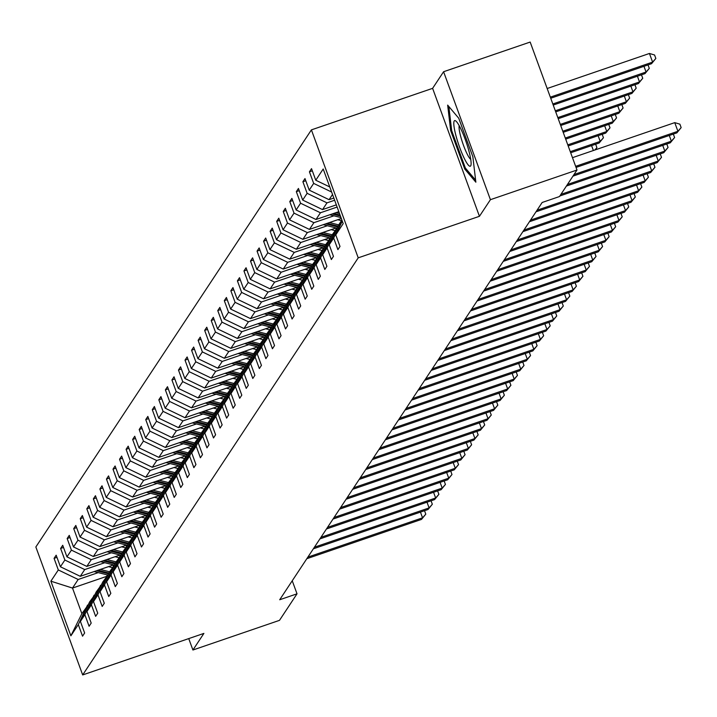<?xml version="1.0" encoding="UTF-8"?>
<svg xmlns="http://www.w3.org/2000/svg" width="717" height="717" viewBox="0 0 717 717"><rect width="100%" height="100%" fill="white"/><g stroke="black" fill="none" stroke-linecap="round" stroke-linejoin="round"><path stroke-width="1.08" d="M311.402 129.876L35.85 546.981L82.679 674.939L358.222 257.842L311.402 129.876L432.611 88.343L479.44 216.301L490.419 199.685L443.59 71.727L432.611 88.343M443.59 71.727L530.168 42.061L576.997 170.019L490.419 199.685M188.732 638.596L192.918 650.014L279.496 620.348L297.017 593.819L292.24 580.77M98.22 572.623L78.171 579.488L72.507 588.065L50.88 581.191L58.31 569.952L54.071 558.364L56.966 557.369M106.466 576.432L72.507 588.065L81.872 613.662L88.245 604.834M78.171 579.488L58.31 569.952M104.763 562.711L84.723 569.576L80.268 576.316L60.407 566.771L56.168 555.191L54.071 558.364M60.407 566.771L64.862 560.04L60.622 548.451L63.517 547.456M111.314 552.798L91.265 559.663L86.82 566.403L66.959 556.858L62.72 545.279L60.622 548.451M66.959 556.858L71.404 550.127L67.165 538.539L70.06 537.544M117.857 542.886L97.817 549.751L93.362 556.491L73.501 546.946L69.262 535.366L67.165 538.539M73.501 546.946L77.956 540.215L73.717 528.626L76.611 527.64M124.408 532.973L104.359 539.847L99.914 546.578L80.053 537.042L75.814 525.453L73.717 528.626M80.053 537.042L84.498 530.302L80.259 518.714L83.163 517.728M130.951 523.06L110.911 529.935L106.457 536.666L86.596 527.129L82.356 515.541L80.259 518.714M86.596 527.129L91.05 520.39L86.811 508.81L89.706 507.815M137.503 513.148L117.454 520.022L113.008 526.753L93.147 517.217L88.908 505.628L86.811 508.81M93.147 517.217L97.593 510.477L93.353 498.898L96.257 497.903M144.054 503.244L124.005 510.11L119.56 516.84L99.699 507.304L95.46 495.716L93.353 498.898M99.699 507.304L104.144 500.574L99.905 488.985L102.8 487.99M150.597 493.332L130.557 500.197L126.102 506.937L106.241 497.392L102.002 485.803L99.905 488.985M106.241 497.392L110.696 490.661L106.457 479.073L109.351 478.078M157.148 483.419L137.099 490.285L132.654 497.024L112.793 487.479L108.554 475.9L106.457 479.073M112.793 487.479L117.238 480.748L112.999 469.16L115.894 468.165M163.691 473.507L143.651 480.372L139.197 487.112L119.336 477.567L115.096 465.987L112.999 469.16M119.336 477.567L123.79 470.836L119.551 459.247L122.446 458.253M170.243 463.594L150.194 470.469L145.748 477.199L125.887 467.654L121.648 456.075L119.551 459.247M125.887 467.654L130.333 460.923L126.093 449.335L128.997 448.349M176.785 453.682L156.745 460.556L152.291 467.287L132.43 457.751L128.191 446.162L126.093 449.335M132.43 457.751L136.884 451.011L132.645 439.431L135.54 438.437M183.337 443.769L163.288 450.643L158.842 457.374L138.981 447.838L134.742 436.25L132.645 439.431M138.981 447.838L143.427 441.098L139.188 429.519L142.091 428.524M189.888 433.866L169.839 440.731L165.394 447.462L145.533 437.926L141.294 426.337L139.188 429.519M145.533 437.926L149.978 431.186L145.739 419.606L148.634 418.611M196.431 423.953L176.391 430.818L171.937 437.558L152.076 428.013L147.836 416.425L145.739 419.606M152.076 428.013L156.53 421.282L152.291 409.694L155.186 408.699M202.983 414.041L182.934 420.906L178.488 427.646L158.627 418.101L154.388 406.512L152.291 409.694M158.627 418.101L163.073 411.37L158.833 399.781L161.728 398.786M209.525 404.128L189.485 410.993L185.031 417.733L165.17 408.188L160.931 396.609L158.833 399.781M165.17 408.188L169.624 401.457L165.385 389.869L168.28 388.874M216.077 394.216L196.028 401.081L191.582 407.821L171.721 398.276L167.482 386.696L165.385 389.869M171.721 398.276L176.167 391.545L171.928 379.956L174.831 378.97M222.62 384.303L202.579 391.177L198.125 397.908L178.264 388.372L174.025 376.784L171.928 379.956M178.264 388.372L182.718 381.632L178.479 370.044L181.374 369.058M229.171 374.391L209.122 381.265L204.677 387.996L184.816 378.459L180.576 366.871L178.479 370.044M184.816 378.459L189.261 371.72L185.022 360.14L187.926 359.145M235.723 364.478L215.674 371.352L211.228 378.083L191.367 368.547L187.128 356.958L185.022 360.14M191.367 368.547L195.813 361.807L191.573 350.228L194.468 349.233M242.265 354.574L222.225 361.44L217.771 368.171L197.91 358.634L193.671 347.046L191.573 350.228M197.91 358.634L202.364 351.904L198.116 340.315L201.02 339.32M248.817 344.662L228.768 351.527L224.322 358.267L204.462 348.722L200.222 337.133L198.116 340.315M204.462 348.722L208.907 341.991L204.668 330.403L207.563 329.408M255.36 334.749L235.319 341.615L230.865 348.354L211.004 338.809L206.765 327.23L204.668 330.403M211.004 338.809L215.459 332.079L211.219 320.49L214.114 319.495M261.911 324.837L241.862 331.702L237.417 338.442L217.556 328.897L213.316 317.317L211.219 320.49M217.556 328.897L222.001 322.166L217.762 310.578L220.666 309.583M268.454 314.924L248.414 321.799L243.959 328.529L224.098 318.984L219.859 307.405L217.762 310.578M224.098 318.984L228.553 312.253L224.313 300.665L227.208 299.679M275.005 305.012L254.956 311.886L250.511 318.617L230.65 309.081L226.411 297.492L224.313 300.665M230.65 309.081L235.095 302.341L230.856 290.761L233.76 289.767M281.557 295.099L261.508 301.974L257.062 308.704L237.202 299.168L232.953 287.58L230.856 290.761M237.202 299.168L241.647 292.428L237.408 280.849L240.303 279.854M288.1 285.196L268.059 292.061L263.605 298.792L243.744 289.256L239.505 277.667L237.408 280.849M243.744 289.256L248.199 282.516L243.95 270.936L246.854 269.942M294.651 275.283L274.602 282.148L270.157 288.879L250.296 279.343L246.056 267.755L243.95 270.936M250.296 279.343L254.741 272.612L250.502 261.024L253.397 260.029M301.194 265.371L281.154 272.236L276.699 278.976L256.838 269.431L252.599 257.842L250.502 261.024M256.838 269.431L261.293 262.7L257.053 251.111L259.948 250.116M307.745 255.458L287.696 262.323L283.251 269.063L263.39 259.518L259.151 247.939L257.053 251.111M263.39 259.518L267.835 252.787L263.596 241.199L266.491 240.204M314.288 245.546L294.248 252.411L289.793 259.151L269.933 249.606L265.693 238.026L263.596 241.199M269.933 249.606L274.387 242.875L270.148 231.286L273.043 230.3M320.84 235.633L300.79 242.507L296.345 249.238L276.484 239.702L272.245 228.114L270.148 231.286M276.484 239.702L280.93 232.962L276.69 221.374L279.594 220.388M327.391 225.721L307.342 232.595L302.897 239.326L283.036 229.79L278.788 218.201L276.69 221.374M283.036 229.79L287.481 223.05L283.242 211.47L286.137 210.475M333.934 215.808L313.894 222.682L309.439 229.413L289.578 219.877L285.339 208.288L283.242 211.47M289.578 219.877L294.024 213.137L289.785 201.558L292.688 200.563M337.133 207.052L320.436 212.77L315.991 219.501L296.13 209.964L291.891 198.376L289.785 201.558M296.13 209.964L300.575 203.225L296.336 191.645L299.231 190.65M334.633 200.24L326.988 202.857L322.533 209.597L302.673 200.052L298.433 188.463L296.336 191.645M302.673 200.052L307.127 193.321L302.888 181.733L305.783 180.738M332.527 194.468L329.085 199.685L309.224 190.139L304.985 178.56L302.888 181.733M309.224 190.139L313.67 183.409L309.43 171.82L312.325 170.825M329.775 186.958L315.767 180.227L311.528 168.647L309.43 171.82M315.767 180.227L323.197 168.988L343.192 223.623L335.762 234.871L340.001 246.46L337.904 249.633L333.665 238.044L329.22 244.784L333.459 256.372L331.362 259.545L327.122 247.957L322.668 254.696L326.907 266.276L324.81 269.458L320.571 257.869L316.125 264.609L320.365 276.188L318.267 279.37L314.028 267.782L309.574 274.512L313.813 286.101L311.716 289.283L307.476 277.694L303.031 284.425L307.27 296.013L305.164 299.186L300.925 287.607L296.48 294.337L300.719 305.926L298.622 309.099L294.382 297.519L289.928 304.25L294.167 315.838L292.07 319.011L287.831 307.432L283.385 314.163L287.625 325.751L285.527 328.924L281.288 317.335L276.834 324.075L281.073 335.655L278.976 338.836L274.736 327.248L270.291 333.988L274.53 345.567L272.433 348.749L268.194 337.16L263.739 343.9L267.979 355.48L265.882 358.661L261.642 347.073L257.197 353.804L261.436 365.392L259.33 368.565L255.091 356.985L250.645 363.716L254.885 375.305L252.787 378.477L248.548 366.898L244.094 373.629L248.342 385.217L246.236 388.39L241.996 376.81L237.551 383.541L241.79 395.13L239.693 398.302L235.454 386.714L230.999 393.454L235.239 405.042L233.142 408.215L228.902 396.626L224.457 403.366L228.696 414.946L226.599 418.128L222.36 406.539L217.905 413.279L222.145 424.858L220.047 428.04L215.808 416.452L211.363 423.182L215.602 434.771L213.505 437.953L209.256 426.364L204.811 433.095L209.05 444.683L206.953 447.856L202.714 436.277L198.259 443.007L202.508 454.596L200.401 457.769L196.162 446.189L191.717 452.92L195.956 464.508L193.859 467.681L189.62 456.102L185.165 462.832L189.405 474.421L187.307 477.594L183.068 466.005L178.623 472.745L182.862 484.325L180.765 487.506L176.525 475.918L172.071 482.658L176.31 494.237L174.213 497.419L169.974 485.83L165.528 492.57L169.768 504.15L167.67 507.331L163.422 495.743L158.977 502.474L163.216 514.062L161.119 517.244L156.88 505.655L152.425 512.386L156.673 523.975L154.567 527.147L150.328 515.568L145.883 522.299L150.122 533.887L148.025 537.06L143.785 525.48L139.331 532.211L143.57 543.8L141.473 546.972L137.234 535.384L132.788 542.124L137.028 553.712L134.93 556.885L130.691 545.296L126.237 552.036L130.476 563.616L128.379 566.797L124.14 555.209L119.694 561.949L123.933 573.528L121.836 576.71L117.588 565.121L113.143 571.852L117.382 583.441L115.285 586.623L111.045 575.034L106.6 581.765L110.839 593.353L108.733 596.526L104.494 584.947L100.048 591.677L104.288 603.266L102.19 606.439L97.951 594.859L93.497 601.59L97.736 613.178L95.639 616.351L91.4 604.772L86.954 611.502L91.193 623.091L89.096 626.264L84.857 614.675L80.403 621.415L84.642 632.994L82.545 636.176L78.305 624.588L70.875 635.836L50.88 581.191M576.997 170.019L559.475 196.548L542.16 202.481L279.702 599.753L297.017 593.819M80.403 621.415L89.634 601.904L94.796 594.922M94.088 595.173L84.857 614.675M113.528 564.915L80.268 576.316M84.723 569.576L64.862 560.04M86.954 611.502L96.186 591.991L101.339 585.018M100.631 585.26L91.4 604.772M120.071 555.003L86.82 566.403M91.265 559.663L71.404 550.127M93.497 601.59L102.728 582.079L107.891 575.106M107.183 575.348L97.951 594.859M126.622 545.09L93.362 556.491M97.817 549.751L77.956 540.215M100.048 591.677L109.28 572.166L114.442 565.193M113.725 565.435L104.494 584.947M133.165 535.187L99.914 546.578M104.359 539.847L84.498 530.302M106.6 581.765L115.822 562.262L120.985 555.281M120.277 555.523L111.045 575.034M139.716 525.274L106.457 536.666M110.911 529.935L91.05 520.39M113.143 571.852L122.374 552.35L127.536 545.368M126.819 545.61L117.588 565.121M146.268 515.362L113.008 526.753M117.454 520.022L97.593 510.477M119.694 561.949L128.926 542.437L134.079 535.456M133.371 535.698L124.14 555.209M152.811 505.449L119.56 516.84M124.005 510.11L104.144 500.574M126.237 552.036L135.468 532.525L140.631 525.543M139.923 525.794L130.691 545.296M159.362 495.537L126.102 506.937M130.557 500.197L110.696 490.661M132.788 542.124L142.02 522.612L147.173 515.64M146.465 515.881L137.234 535.384M165.905 485.624L132.654 497.024M137.099 490.285L117.238 480.748M139.331 532.211L148.562 512.7L153.725 505.727M153.017 505.969L143.785 525.48M172.456 475.712L139.197 487.112M143.651 480.372L123.79 470.836M145.883 522.299L155.114 502.787L160.276 495.814M159.559 496.056L150.328 515.568M178.999 465.799L145.748 477.199M150.194 470.469L130.333 460.923M152.425 512.386L161.657 492.884L166.819 485.902M166.111 486.144L156.88 505.655M185.551 455.895L152.291 467.287M156.745 460.556L136.884 451.011M158.977 502.474L168.208 482.971L173.371 475.989M172.654 476.231L163.422 495.743M192.102 445.983L158.842 457.374M163.288 450.643L143.427 441.098M165.528 492.57L174.76 473.059L179.913 466.077M179.205 466.319L169.974 485.83M198.645 436.07L165.394 447.462M169.839 440.731L149.978 431.186M172.071 482.658L181.302 463.146L186.465 456.164L172.654 452.642M185.757 456.406L176.525 475.918M205.196 426.158L171.937 437.558M176.391 430.818L156.53 421.282M178.623 472.745L187.854 453.234L193.007 446.252M192.299 446.503L183.068 466.005M211.739 416.245L178.488 427.646M182.934 420.906L163.073 411.37M185.165 462.832L194.397 443.321L199.559 436.348M198.851 436.59L189.62 456.102M218.291 406.333L185.031 417.733M189.485 410.993L169.624 401.457M191.717 452.92L200.948 433.409L206.111 426.436M205.394 426.678L196.162 446.189M224.833 396.42L191.582 407.821M196.028 401.081L176.167 391.545M198.259 443.007L207.491 423.496L212.653 416.523M211.945 416.765L202.714 436.277M231.385 386.517L198.125 397.908M202.579 391.177L182.718 381.632M204.811 433.095L214.042 413.592L219.205 406.611M218.488 406.853L209.256 426.364M237.936 376.604L204.677 387.996M209.122 381.265L189.261 371.72M211.363 423.182L220.594 403.68L225.747 396.698L211.945 393.176M225.039 396.94L215.808 416.452M244.479 366.692L211.228 378.083M215.674 371.352L195.813 361.807M217.905 413.279L227.137 393.767L232.299 386.786M231.582 387.028L222.36 406.539M251.031 356.779L217.771 368.171M222.225 361.44L202.364 351.904M224.457 403.366L233.688 383.855L238.842 376.873M238.134 377.124L228.902 396.626M257.573 346.867L224.322 358.267M228.768 351.527L208.907 341.991M230.999 393.454L240.231 373.942L245.393 366.961M244.685 367.212L235.454 386.714M264.125 336.954L230.865 348.354M235.319 341.615L215.459 332.079M237.551 383.541L246.782 364.03L251.945 357.057M251.228 357.299L241.996 376.81M270.668 327.042L237.417 338.442M241.862 331.702L222.001 322.166M244.094 373.629L253.325 354.117L258.487 347.145M257.779 347.387L248.548 366.898M277.219 317.129L243.959 328.529M248.414 321.799L228.553 312.253M250.645 363.716L259.877 344.205L265.039 337.232M264.322 337.474L255.091 356.985M283.762 307.226L250.511 318.617M254.956 311.886L235.095 302.341M257.197 353.804L266.419 334.301L271.582 327.319M270.874 327.561L261.642 347.073M290.313 297.313L257.062 308.704M261.508 301.974L241.647 292.428M263.739 343.9L272.971 324.389L278.133 317.407M277.416 317.649L268.194 337.16M296.865 287.4L263.605 298.792M268.059 292.061L248.199 282.516M270.291 333.988L279.522 314.476L284.676 307.494M283.968 307.736L274.736 327.248M303.408 277.488L270.157 288.879M274.602 282.148L254.741 272.612M276.834 324.075L286.065 304.564L291.227 297.582M290.519 297.833L281.288 317.335M309.959 267.575L276.699 278.976M281.154 272.236L261.293 262.7M283.385 314.163L292.617 294.651L297.77 287.678M297.062 287.92L287.831 307.432M316.502 257.663L283.251 269.063M287.696 262.323L267.835 252.787M289.928 304.25L299.159 284.739L304.322 277.766M303.614 278.008L294.382 297.519M323.053 247.75L289.793 259.151M294.248 252.411L274.387 242.875M296.48 294.337L305.711 274.826L310.873 267.853M310.156 268.095L300.925 287.607M329.596 237.847L296.345 249.238M300.79 242.507L280.93 232.962M303.031 284.425L312.253 264.923L317.416 257.941M316.708 258.183L307.476 277.694M336.148 227.934L302.897 239.326M307.342 232.595L287.481 223.05M309.574 274.512L318.805 255.01L323.967 248.028M323.25 248.27L314.028 267.782M341.319 218.497L309.439 229.413M313.894 222.682L294.024 213.137M316.125 264.609L325.357 245.097L330.51 238.116M329.802 238.358L320.571 257.869M338.827 211.676L315.991 219.501M320.436 212.77L300.575 203.225M322.668 254.696L331.899 235.185L337.062 228.203L323.25 224.681M336.354 228.454L327.122 247.957M336.327 204.865L322.533 209.597M326.988 202.857L307.127 193.321M329.22 244.784L338.451 225.272L341.892 220.065M342.018 220.406L333.665 238.044M333.835 198.053L329.085 199.685M331.63 192.039L313.67 183.409M342.278 221.114L335.762 234.871M192.918 650.014L203.888 633.407L82.679 674.939M479.44 216.301L358.222 257.842M87.537 605.085L78.305 624.588M70.875 635.836L81.872 613.662M464.759 169.051L475.855 182.19L472.862 156.79L458.755 118.251L447.659 105.112L450.652 130.512L464.759 169.051L465.898 168.656M451.629 130.18L450.652 130.512M575.643 166.326L677.915 131.283L676.866 132.869L576.047 167.419M572.48 157.677L674.751 122.634L677.915 131.283L681.15 127.617L676.866 132.869M674.751 122.634L679.886 124.166L681.15 127.617M550.737 98.247L651.547 63.705L652.604 62.11L649.441 53.47L547.17 88.514M649.441 53.47L654.576 54.994L655.84 58.453L652.604 62.11L550.333 97.154M655.84 58.453L651.547 63.705M574.003 174.554L671.363 141.195L670.314 142.782L572.955 176.14M673.335 134.079L674.598 137.53L671.363 141.195L669.275 135.468M674.598 137.53L670.314 142.782M567.452 184.466L664.82 151.099L663.763 152.694L566.403 186.053M666.792 143.992L668.056 147.442L664.82 151.099L662.723 145.381M668.056 147.442L663.763 152.694M553.228 105.058L645.004 73.618L646.053 72.023L552.825 103.974M648.025 64.906L649.288 68.366L645.004 73.618M649.288 68.366L646.053 72.023L643.956 66.305M555.72 111.879L638.453 83.522L639.501 81.935L555.325 110.785M641.482 74.819L642.746 78.278L638.453 83.522M642.746 78.278L639.501 81.935L637.413 76.217M468.927 151.072A24.118 3.952 -108.9 0 0 456.039 121.191A24.118 3.952 -108.9 0 0 455.976 135.746A24.118 3.952 -108.9 0 0 464.894 159.622A24.118 3.952 -108.9 0 0 471.015 164.901A24.118 3.952 -108.9 0 0 468.927 151.072M459.203 125.708A18.266 2.993 -108.9 0 0 460.699 136.526A18.266 2.993 -108.9 0 0 470.737 159.389M475.622 180.164L465.36 168.02L451.692 130.682L448.842 106.51M560.909 194.379L658.269 161.011L657.22 162.607L559.852 195.965M660.24 153.895L661.504 157.355L658.269 161.011L656.172 155.293M661.504 157.355L657.22 162.607M329.802 214.768L340.987 217.592M336.031 212.635L339.491 213.505M332.168 213.962L340.423 216.041M340.064 215.055L333.665 213.451M558.211 118.69L631.91 93.434L632.959 91.848L557.817 117.597M634.93 84.731L636.194 88.191L631.91 93.434M636.194 88.191L632.959 91.848L630.861 86.13M537.042 210.224L651.717 170.924L650.669 172.51L535.993 211.811M653.698 163.808L654.962 167.267L651.717 170.924L649.629 165.206M654.962 167.267L650.669 172.51M329.488 222.548L338.711 224.869M337.689 219.734L341.48 220.684M325.626 223.874L337.671 226.904M338.048 226.115L327.122 223.354M560.712 125.502L625.358 103.347L626.407 101.76L560.309 124.408M628.388 94.644L629.651 98.104L625.358 103.347M629.651 98.104L626.407 101.76L624.319 96.042M530.49 220.137L645.175 180.836L644.126 182.423L529.442 221.723M647.146 173.72L648.41 177.18L645.175 180.836L643.077 175.118M648.41 177.18L644.126 182.423M316.708 234.593L330.528 238.08M322.937 232.46L332.168 234.782M331.146 229.646L334.929 230.596M319.074 233.778L331.129 236.816M331.505 236.027L320.571 233.267M563.203 132.313L618.816 113.259L619.864 111.673L562.8 131.22M621.836 104.557L623.1 108.007L618.816 113.259M623.1 108.007L619.864 111.673L617.767 105.946M523.948 230.049L638.623 190.749L637.574 192.335L522.899 231.636M640.604 183.633L641.867 187.092L638.623 190.749L636.535 185.031M641.867 187.092L637.574 192.335M310.156 244.506L323.985 247.992M316.394 242.373L325.617 244.694M324.595 239.559L328.386 240.509M312.531 243.69L324.577 246.729M324.953 245.94L314.019 243.18M565.695 139.125L612.264 123.172L613.313 121.585L565.292 138.04M615.285 114.469L616.548 117.92L612.264 123.172M616.548 117.92L613.313 121.585L611.225 115.858M517.396 239.953L632.08 200.661L631.032 202.248L516.348 241.548M634.052 193.545L635.316 196.996L632.08 200.661L629.983 194.934M635.316 196.996L631.032 202.248M303.614 254.418L317.434 257.896M309.843 252.276L319.074 254.607M318.052 249.471L321.834 250.421M305.98 253.603L318.034 256.641M318.411 255.844L307.476 253.092M568.187 145.945L605.713 133.084L606.77 131.498L567.792 144.852M608.742 124.382L610.006 127.832L605.713 133.084M610.006 127.832L606.77 131.498L604.673 125.771M510.854 249.866L625.529 210.574L624.48 212.16L509.805 251.461M627.5 203.458L628.764 206.908L625.529 210.574L623.44 204.847M628.764 206.908L624.48 212.16M297.062 264.331L310.891 267.808M303.291 262.189L312.522 264.519M311.501 259.384L315.283 260.334M299.428 263.515L311.483 266.554M311.859 265.756L300.925 263.005M570.678 152.757L599.17 142.997L600.219 141.401L570.284 151.663M602.19 134.285L603.454 137.745L599.17 142.997M603.454 137.745L600.219 141.401L598.121 135.683M504.302 259.778L618.986 220.486L617.929 222.073L503.253 261.364M620.958 213.37L622.222 216.821L618.986 220.486L616.889 214.759M622.222 216.821L617.929 222.073M290.519 274.235L304.34 277.721M296.748 272.102L305.971 274.432M304.958 269.287L308.74 270.246M292.886 273.428L304.94 276.466M305.317 275.669L294.382 272.917M595.648 144.198L596.911 147.657L595.128 149.916M593.38 150.516L591.579 145.596M594.814 150.023L596.911 147.657M497.75 269.691L612.435 230.39L611.386 231.985L496.702 271.277M614.406 223.283L615.67 226.733L612.435 230.39L610.337 224.672M615.67 226.733L611.386 231.985M283.968 284.147L297.797 287.634M290.197 282.014L299.428 284.344M298.406 279.2L302.189 280.159M286.334 283.34L298.389 286.379M298.765 285.581L287.831 282.83M491.208 279.603L605.883 240.303L604.834 241.898L490.159 281.189M607.864 233.186L609.127 236.646L605.883 240.303L603.795 234.584M609.127 236.646L604.834 241.898M277.416 294.06L291.245 297.546M283.654 291.927L292.877 294.248M291.855 289.112L295.646 290.071M279.791 293.253L291.837 296.291M292.213 295.494L281.288 292.733M484.656 289.516L599.34 250.215L598.292 251.801L483.608 291.102M601.312 243.099L602.576 246.558L599.34 250.215L597.243 244.497M602.576 246.558L598.292 251.801M270.874 303.972L284.694 307.459M277.103 301.839L286.334 304.16M285.312 299.025L289.094 299.975M273.24 303.166L285.294 306.195M285.671 305.406L274.736 302.646M478.114 299.428L592.789 260.128L591.74 261.714L477.065 301.015M594.769 253.011L596.033 256.471L592.789 260.128L590.7 254.41M596.033 256.471L591.74 261.714M264.322 313.885L278.151 317.371M270.56 311.752L279.782 314.073M278.761 308.937L282.552 309.887M266.697 313.069L278.743 316.107M279.119 315.319L268.185 312.558M471.562 309.341L586.246 270.04L585.197 271.626L470.513 310.927M588.218 262.924L589.482 266.383L586.246 270.04L584.149 264.322M589.482 266.383L585.197 271.626M257.779 323.797L271.6 327.284M264.008 321.664L273.24 323.985M272.218 318.85L276 319.8M260.146 322.982L272.2 326.02M272.577 325.231L261.642 322.471M465.019 319.244L579.694 279.953L578.646 281.539L463.971 320.84M581.666 272.836L582.93 276.287L579.694 279.953L577.606 274.226M582.93 276.287L578.646 281.539M251.228 333.71L265.057 337.187M257.457 331.568L266.688 333.898M265.666 328.762L269.449 329.712M253.594 332.894L265.648 335.932M266.025 335.135L255.091 332.383M458.468 329.157L573.152 289.865L572.103 291.452L457.419 330.752M575.124 282.749L576.387 286.2L573.152 289.865L571.055 284.138M576.387 286.2L572.103 291.452M244.685 343.622L258.505 347.1M250.914 341.48L260.137 343.81M259.124 338.666L262.906 339.625M247.051 342.807L259.106 345.845M259.482 345.047L248.548 342.296M451.916 339.069L566.6 299.778L565.552 301.364L450.868 340.656M568.572 292.661L569.836 296.112L566.6 299.778L564.503 294.051M569.836 296.112L565.552 301.364M238.134 353.526L251.963 357.012M244.363 351.393L253.594 353.723M252.572 348.579L256.354 349.538M240.5 352.719L252.554 355.757M252.931 354.96L241.996 352.208M445.374 348.982L560.049 309.681L559 311.277L444.325 350.568M562.029 302.565L563.293 306.025L560.049 309.681L557.96 303.963M563.293 306.025L559 311.277M231.582 363.438L245.411 366.925M237.82 361.305L247.042 363.627M246.03 358.491L249.812 359.45M233.957 362.632L246.003 365.67M246.379 364.872L235.454 362.121M438.822 358.894L553.506 319.594L552.457 321.18L437.773 360.481M555.478 312.478L556.742 315.937L553.506 319.594L551.409 313.876M556.742 315.937L552.457 321.18M225.039 373.351L238.86 376.837M231.268 371.218L240.5 373.539M239.478 368.404L243.26 369.354M227.406 372.544L239.46 375.583M239.837 374.785L228.902 372.024M432.279 368.807L546.954 329.506L545.906 331.093L431.231 370.393M548.935 322.39L550.199 325.85L546.954 329.506L544.866 323.788M550.199 325.85L545.906 331.093M218.488 383.263L232.317 386.75M224.726 381.13L233.948 383.452M232.926 378.316L236.718 379.266M220.863 382.448L232.908 385.486M233.285 384.697L222.351 381.937M425.728 378.719L540.412 339.419L539.363 341.005L424.679 380.306M542.384 332.303L543.647 335.762L540.412 339.419L538.315 333.701M543.647 335.762L539.363 341.005M218.174 391.043L227.406 393.364M226.384 388.229L230.166 389.179M214.311 392.36L226.366 395.399M226.742 394.61L215.808 391.849M419.185 388.623L533.86 349.331L532.812 350.918L418.136 390.218M535.832 342.215L537.096 345.666L533.86 349.331L531.772 343.604M537.096 345.666L532.812 350.918M205.394 403.088L219.223 406.566M211.623 400.946L220.854 403.277M219.832 398.141L223.614 399.091M207.76 402.273L219.814 405.311M220.191 404.513L209.256 401.762M412.633 398.535L527.318 359.244L526.269 360.83L411.585 400.131M529.289 352.128L530.553 355.578L527.318 359.244L525.22 353.517M530.553 355.578L526.269 360.83M198.851 413.001L212.671 416.478M205.08 410.859L214.302 413.189M213.29 408.054L217.072 409.004M201.217 412.185L213.272 415.224M213.648 414.426L202.714 411.675M406.091 408.448L520.766 369.156L519.717 370.743L405.033 410.034M522.738 362.04L524.002 365.491L520.766 369.156L518.669 363.429M524.002 365.491L519.717 370.743M192.299 422.905L206.129 426.391M198.528 420.771L207.76 423.102M206.738 417.957L210.52 418.916M194.665 422.098L206.72 425.136M207.096 424.339L196.162 421.587M399.539 418.361L514.214 379.06L513.166 380.655L398.491 419.947M516.195 371.953L517.459 375.403L514.214 379.06L512.126 373.342M517.459 375.403L513.166 380.655M185.757 432.817L199.577 436.303M191.986 430.684L201.208 433.014M200.195 427.87L203.978 428.829M188.123 432.01L200.168 435.049M200.545 434.251L189.62 431.5M392.988 428.273L507.672 388.972L506.623 390.568L391.939 429.859M509.644 381.856L510.907 385.316L507.672 388.972L505.575 383.254M510.907 385.316L506.623 390.568M179.205 442.73L193.034 446.216M185.434 440.596L194.665 442.918M193.644 437.782L197.426 438.741M181.571 441.923L193.626 444.961M194.002 444.164L183.068 441.403M386.445 438.186L501.12 398.885L500.072 400.471L385.396 439.772M503.101 391.769L504.365 395.228L501.12 398.885L499.032 393.167M504.365 395.228L500.072 400.471M178.891 450.509L188.114 452.83M187.092 447.695L190.883 448.645M175.029 451.835L187.074 454.865M187.451 454.076L176.516 451.316M379.893 448.098L494.578 408.798L493.529 410.384L378.845 449.684M496.549 401.681L497.813 405.141L494.578 408.798L492.48 403.079M497.813 405.141L493.529 410.384M166.111 462.555L179.931 466.041M172.34 460.422L181.571 462.743M180.55 457.607L184.332 458.557M168.477 461.739L180.532 464.777M180.908 463.989L169.974 461.228M373.351 458.011L488.026 418.71L486.977 420.296L372.302 459.597M489.998 411.594L491.262 415.053L488.026 418.71L485.938 412.992M491.262 415.053L486.977 420.296M159.559 472.467L173.389 475.954M165.788 470.334L175.02 472.655M173.998 467.52L177.789 468.47M161.925 471.652L173.98 474.69M174.356 473.901L163.422 471.141M366.799 467.914L481.483 428.623L480.435 430.209L365.751 469.51M483.455 421.506L484.719 424.957L481.483 428.623L479.386 422.896M484.719 424.957L480.435 430.209M153.017 482.38L166.837 485.857M159.246 480.238L168.477 482.568M167.455 477.432L171.238 478.382M155.383 481.564L167.437 484.602M167.814 483.805L156.88 481.053M360.257 477.827L474.932 438.535L473.883 440.121L359.199 479.422M476.904 431.419L478.167 434.869L474.932 438.535L472.835 432.808M478.167 434.869L473.883 440.121M146.465 492.292L160.294 495.77M152.694 490.15L161.925 492.48M160.904 487.336L164.686 488.295M148.831 491.477L160.886 494.515M161.262 493.717L150.328 490.966M353.705 487.739L468.38 448.448L467.332 450.034L352.656 489.326M470.361 441.331L471.625 444.782L468.38 448.448L466.292 442.721M471.625 444.782L467.332 450.034M139.923 502.196L153.743 505.682M146.151 500.063L155.374 502.393M154.361 497.248L158.143 498.207M142.289 501.389L154.343 504.427M154.711 503.63L143.785 500.878M347.153 497.652L461.838 458.351L460.789 459.947L346.105 499.238M463.809 451.244L465.073 454.695L461.838 458.351L459.74 452.633M465.073 454.695L460.789 459.947M133.371 512.108L147.2 515.595M139.6 509.975L148.831 512.305M147.81 507.161L151.592 508.12M135.737 511.302L147.792 514.34M148.168 513.542L137.234 510.791M340.611 507.564L455.286 468.264L454.237 469.85L339.562 509.151M457.267 461.148L458.53 464.607L455.286 468.264L453.198 462.546M458.53 464.607L454.237 469.85M126.819 522.021L140.649 525.507M133.057 519.888L142.28 522.209M141.258 517.074L145.049 518.033M129.194 521.214L141.24 524.252M141.616 523.455L130.682 520.694M334.059 517.477L448.743 478.176L447.695 479.763L333.011 519.063M450.715 471.06L451.979 474.52L448.743 478.176L446.646 472.458M451.979 474.52L447.695 479.763M120.277 531.933L134.097 535.42M126.506 529.8L135.737 532.122M134.715 526.986L138.498 527.936M122.643 531.118L134.697 534.156M135.074 533.367L124.14 530.607M327.517 527.389L442.192 488.089L441.143 489.675L326.468 528.976M444.164 480.973L445.436 484.432L442.192 488.089L440.104 482.371M445.436 484.432L441.143 489.675M113.725 541.846L127.554 545.332M119.954 539.713L129.185 542.034M128.164 536.899L131.955 537.849M116.091 541.03L128.146 544.069M128.522 543.28L117.588 540.519M320.965 537.302L435.649 498.001L434.601 499.588L319.916 538.888M437.621 490.885L438.885 494.336L435.649 498.001L433.552 492.274M438.885 494.336L434.601 499.588M107.183 551.758L121.003 555.245M113.411 549.625L122.643 551.947M121.621 546.811L125.403 547.761M109.549 550.943L121.603 553.981M121.98 553.183L111.045 550.432M314.422 547.205L429.098 507.914L428.049 509.5L313.365 548.801M431.069 500.798L432.333 504.248L429.098 507.914L427 502.187M432.333 504.248L428.049 509.5M100.631 561.671L114.46 565.148M106.86 559.529L116.091 561.859M115.07 556.724L118.852 557.674M102.997 560.855L115.052 563.894M115.428 563.096L104.494 560.344M307.871 557.118L422.546 517.826L421.497 519.413L306.822 558.704M424.527 510.71L425.79 514.161L422.546 517.826L420.458 512.099M425.79 514.161L421.497 519.413M94.088 571.574L107.909 575.061M100.317 569.441L109.54 571.772M108.527 566.627L112.309 567.586M96.454 570.768L108.509 573.806M108.876 573.008L97.951 570.257"/></g></svg>
